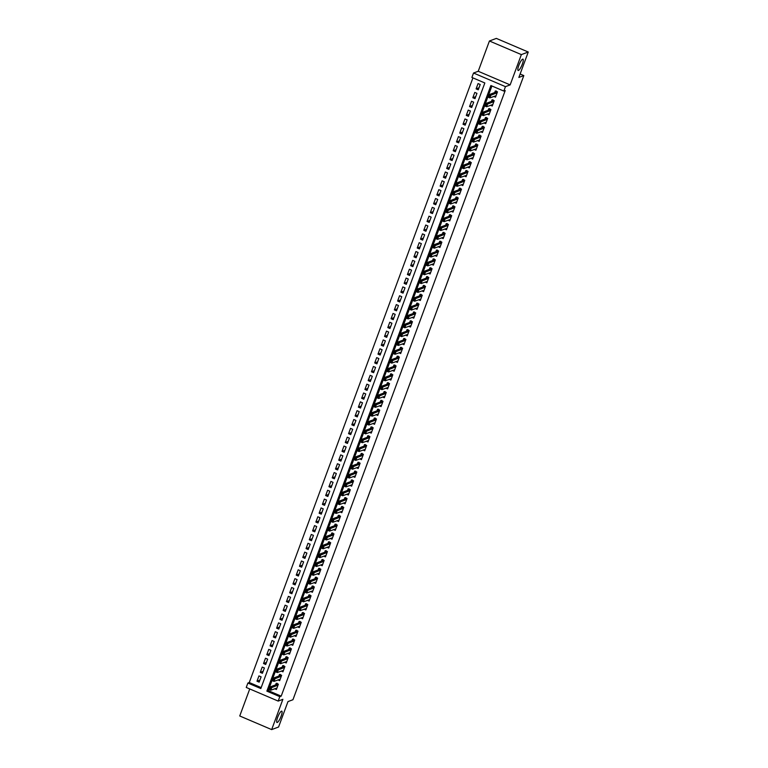 <?xml version="1.0" encoding="UTF-8"?>
<svg xmlns="http://www.w3.org/2000/svg" width="768" height="768" viewBox="0 0 768 768"><rect width="100%" height="100%" fill="white"/><g stroke="black" fill="none" stroke-linecap="round" stroke-linejoin="round"><path stroke-width="1.15" d="M518.467 70.464A6.163 1.402 -66.9 0 1 518.141 70.483A6.163 1.402 -66.9 0 1 519.024 64.867A6.163 1.402 -66.9 0 1 522.653 59.155A6.163 1.402 -66.9 0 1 522.979 59.136A6.163 1.402 -66.9 0 1 522.086 64.752A6.163 1.402 -66.9 0 1 518.467 70.464M277.277 722.467A6.163 1.402 -66.9 0 1 276.95 722.486A6.163 1.402 -66.9 0 1 277.834 716.87A6.163 1.402 -66.9 0 1 281.462 711.158A6.163 1.402 -66.9 0 1 281.789 711.139A6.163 1.402 -66.9 0 1 280.906 716.755A6.163 1.402 -66.9 0 1 277.277 722.467M471.898 77.443L473.53 73.027L505.459 86.65L503.827 91.066L490.877 85.546L266.87 691.133L279.811 696.662L278.179 701.078L246.25 687.456L247.882 683.04L260.822 688.56L484.838 82.973L471.898 77.443M478.224 71.27L510.154 84.893L521.357 54.605L528.259 52.022L496.33 38.4L489.427 40.992L478.224 71.27L473.53 73.027M249.744 688.944L239.741 715.978L271.67 729.6L282.874 699.322L278.179 701.078M472.925 77.885L249.264 682.522L247.882 683.04M521.357 54.605L489.427 40.992M528.259 52.022L518.861 77.443L523.824 75.581L292.944 699.734L287.971 701.597L278.573 727.008L271.67 729.6M493.786 96.432L495.514 97.162L497.482 91.862L495.322 90.941L494.726 92.544M490.522 105.264L492.25 106.003L494.208 100.704L492.048 99.782L491.453 101.386M487.248 114.106L488.976 114.845L490.934 109.546L488.784 108.624L488.189 110.227M483.974 122.947L485.702 123.686L487.67 118.387L485.51 117.466L484.915 119.069M480.71 131.789L482.438 132.528L484.397 127.219L482.237 126.307L481.642 127.91M477.437 140.63L479.165 141.37L481.123 136.061L478.973 135.139L478.378 136.752M474.163 149.472L475.891 150.211L477.859 144.902L475.699 143.981L475.104 145.594M470.899 158.314L472.627 159.053L474.586 153.744L472.426 152.822L471.83 154.435M467.626 167.155L469.354 167.894L471.312 162.586L469.162 161.664L468.566 163.277M464.352 175.997L466.08 176.736L468.048 171.427L465.888 170.506L465.293 172.118M461.088 184.838L462.816 185.568L464.774 180.269L462.614 179.347L462.019 180.95M457.814 193.68L459.542 194.41L461.501 189.11L459.35 188.189L458.755 189.792M454.541 202.512L456.269 203.251L458.237 197.952L456.077 197.03L455.482 198.634M451.277 211.354L453.005 212.093L454.963 206.794L452.803 205.872L452.208 207.475M448.003 220.195L449.731 220.934L451.69 215.635L449.539 214.714L448.944 216.317M444.73 229.037L446.458 229.776L448.426 224.467L446.266 223.555L445.67 225.158M441.466 237.878L443.194 238.618L445.152 233.309L442.992 232.387L442.397 234M438.192 246.72L439.92 247.459L441.878 242.15L439.728 241.229L439.133 242.842M434.918 255.562L436.646 256.301L438.614 250.992L436.454 250.07L435.859 251.683M431.654 264.403L433.382 265.142L435.341 259.834L433.181 258.912L432.595 260.525M428.381 273.245L430.109 273.984L432.077 268.675L429.917 267.754L429.322 269.366M425.117 282.086L426.835 282.816L428.803 277.517L426.643 276.595L426.048 278.198M421.843 290.928L423.571 291.658L425.53 286.358L423.37 285.437L422.784 287.04M418.57 299.76L420.298 300.499L422.266 295.2L420.106 294.278L419.51 295.882M415.306 308.602L417.024 309.341L418.992 304.042L416.832 303.12L416.237 304.723M412.032 317.443L413.76 318.182L415.718 312.883L413.568 311.962L412.973 313.565M408.758 326.285L410.486 327.024L412.454 321.715L410.294 320.803L409.699 322.406M405.494 335.126L407.222 335.866L409.181 330.557L407.021 329.635L406.426 331.248M402.221 343.968L403.949 344.707L405.907 339.398L403.757 338.477L403.162 340.09M398.947 352.81L400.675 353.549L402.643 348.24L400.483 347.318L399.888 348.931M395.683 361.651L397.411 362.39L399.37 357.082L397.21 356.16L396.614 357.773M392.41 370.493L394.138 371.232L396.096 365.923L393.946 365.002L393.35 366.614M389.136 379.334L390.864 380.064L392.832 374.765L390.672 373.843L390.077 375.446M385.872 388.176L387.6 388.906L389.558 383.606L387.398 382.685L386.803 384.288M382.598 397.018L384.326 397.747L386.285 392.448L384.134 391.526L383.539 393.13M379.325 405.85L381.053 406.589L383.021 401.29L380.861 400.368L380.266 401.971M376.061 414.691L377.789 415.43L379.747 410.131L377.587 409.21L376.992 410.813M372.787 423.533L374.515 424.272L376.474 418.963L374.323 418.051L373.728 419.654M369.514 432.374L371.242 433.114L373.21 427.805L371.05 426.893L370.454 428.496M366.25 441.216L367.978 441.955L369.936 436.646L367.776 435.725L367.181 437.338M362.976 450.058L364.704 450.797L366.662 445.488L364.512 444.566L363.917 446.179M359.702 458.899L361.43 459.638L363.398 454.33L361.238 453.408L360.643 455.021M356.438 467.741L358.166 468.48L360.125 463.171L357.965 462.25L357.37 463.862M353.165 476.582L354.893 477.312L356.851 472.013L354.701 471.091L354.106 472.694M349.891 485.424L351.619 486.154L353.587 480.854L351.427 479.933L350.832 481.536M346.627 494.266L348.355 494.995L350.314 489.696L348.154 488.774L347.558 490.378M343.354 503.098L345.082 503.837L347.04 498.538L344.89 497.616L344.294 499.219M340.08 511.939L341.808 512.678L343.776 507.379L341.616 506.458L341.021 508.061M336.816 520.781L338.544 521.52L340.502 516.211L338.342 515.299L337.757 516.902M333.542 529.622L335.27 530.362L337.238 525.053L335.078 524.141L334.483 525.744M330.278 538.464L331.997 539.203L333.965 533.894L331.805 532.973L331.21 534.586M327.005 547.306L328.733 548.045L330.691 542.736L328.531 541.814L327.946 543.427M323.731 556.147L325.459 556.886L327.427 551.578L325.267 550.656L324.672 552.269M320.467 564.989L322.186 565.728L324.154 560.419L321.994 559.498L321.398 561.11M317.194 573.83L318.922 574.56L320.88 569.261L318.73 568.339L318.134 569.942M313.92 582.672L315.648 583.402L317.616 578.102L315.456 577.181L314.861 578.784M310.656 591.514L312.384 592.243L314.342 586.944L312.182 586.022L311.587 587.626M307.382 600.346L309.11 601.085L311.069 595.786L308.918 594.864L308.323 596.467M304.109 609.187L305.837 609.926L307.805 604.627L305.645 603.706L305.05 605.309M300.845 618.029L302.573 618.768L304.531 613.469L302.371 612.547L301.776 614.15M297.571 626.87L299.299 627.61L301.258 622.301L299.107 621.389L298.512 622.992M294.298 635.712L296.026 636.451L297.994 631.142L295.834 630.221L295.238 631.834M291.034 644.554L292.762 645.293L294.72 639.984L292.56 639.062L291.965 640.675M287.76 653.395L289.488 654.134L291.446 648.826L289.296 647.904L288.701 649.517M284.486 662.237L286.214 662.976L288.182 657.667L286.022 656.746L285.427 658.358M281.222 671.078L282.95 671.818L284.909 666.509L282.749 665.587L282.154 667.19M277.949 679.92L279.677 680.65L281.635 675.35L279.485 674.429L278.89 676.032M259.891 680.122L256.992 681.206L258.95 675.907L261.11 676.829L259.152 682.128L256.992 681.206M263.165 671.28L260.266 672.374L262.224 667.066L264.384 667.987L262.416 673.286L260.266 672.374M266.429 662.438L263.53 663.533L265.498 658.224L267.648 659.146L265.69 664.454L263.53 663.533M269.702 653.606L266.803 654.691L268.762 649.382L270.922 650.304L268.963 655.613L266.803 654.691M272.976 644.765L270.067 645.85L272.035 640.541L274.195 641.462L272.227 646.771L270.067 645.85M276.24 635.923L273.341 637.008L275.309 631.699L277.459 632.621L275.501 637.93L273.341 637.008M279.514 627.082L276.614 628.166L278.573 622.858L280.733 623.779L278.774 629.088L276.614 628.166M282.778 618.24L279.878 619.325L281.846 614.026L284.006 614.938L282.038 620.246L279.878 619.325M286.051 609.398L283.152 610.483L285.11 605.184L287.27 606.096L285.312 611.405L283.152 610.483M289.325 600.557L286.426 601.642L288.384 596.342L290.544 597.264L288.576 602.563L286.426 601.642M292.589 591.715L289.69 592.8L291.658 587.501L293.818 588.422L291.85 593.722L289.69 592.8M295.862 582.874L292.963 583.958L294.922 578.659L297.082 579.581L295.123 584.88L292.963 583.958M299.136 574.032L296.237 575.126L298.195 569.818L300.355 570.739L298.387 576.038L296.237 575.126M302.4 565.19L299.501 566.285L301.469 560.976L303.619 561.898L301.661 567.197L299.501 566.285M305.674 556.358L302.774 557.443L304.733 552.134L306.893 553.056L304.934 558.365L302.774 557.443M308.947 547.517L306.048 548.602L308.006 543.293L310.166 544.214L308.198 549.523L306.048 548.602M312.211 538.675L309.312 539.76L311.28 534.451L313.43 535.373L311.472 540.682L309.312 539.76M315.485 529.834L312.586 530.918L314.544 525.61L316.704 526.531L314.746 531.84L312.586 530.918M318.758 520.992L315.859 522.077L317.818 516.778L319.978 517.69L318.01 522.998L315.859 522.077M322.022 512.15L319.123 513.235L321.091 507.936L323.242 508.848L321.283 514.157L319.123 513.235M325.296 503.309L322.397 504.394L324.355 499.094L326.515 500.016L324.557 505.315L322.397 504.394M328.57 494.467L325.67 495.552L327.629 490.253L329.789 491.174L327.821 496.474L325.67 495.552M331.834 485.626L328.934 486.71L330.902 481.411L333.053 482.333L331.094 487.632L328.934 486.71M335.107 476.784L332.208 477.878L334.166 472.57L336.326 473.491L334.368 478.79L332.208 477.878M338.381 467.942L335.482 469.037L337.44 463.728L339.6 464.65L337.632 469.949L335.482 469.037M341.645 459.101L338.746 460.195L340.714 454.886L342.864 455.808L340.906 461.117L338.746 460.195M344.918 450.269L342.019 451.354L343.978 446.045L346.138 446.966L344.179 452.275L342.019 451.354M348.192 441.427L345.293 442.512L347.251 437.203L349.411 438.125L347.443 443.434L345.293 442.512M351.456 432.586L348.557 433.67L350.525 428.362L352.675 429.283L350.717 434.592L348.557 433.67M354.73 423.744L351.83 424.829L353.789 419.52L355.949 420.442L353.99 425.75L351.83 424.829M358.003 414.902L355.104 415.987L357.062 410.688L359.222 411.6L357.254 416.909L355.104 415.987M361.267 406.061L358.368 407.146L360.336 401.846L362.486 402.768L360.528 408.067L358.368 407.146M364.541 397.219L361.642 398.304L363.6 393.005L365.76 393.926L363.802 399.226L361.642 398.304M367.814 388.378L364.906 389.462L366.874 384.163L369.034 385.085L367.066 390.384L364.906 389.462M371.078 379.536L368.179 380.621L370.147 375.322L372.298 376.243L370.339 381.542L368.179 380.621M374.352 370.694L371.453 371.789L373.411 366.48L375.571 367.402L373.613 372.701L371.453 371.789M377.616 361.853L374.717 362.947L376.685 357.638L378.845 358.56L376.877 363.869L374.717 362.947M380.89 353.021L377.99 354.106L379.949 348.797L382.109 349.718L380.15 355.027L377.99 354.106M384.163 344.179L381.264 345.264L383.222 339.955L385.382 340.877L383.414 346.186L381.264 345.264M387.427 335.338L384.528 336.422L386.496 331.114L388.656 332.035L386.688 337.344L384.528 336.422M390.701 326.496L387.802 327.581L389.76 322.272L391.92 323.194L389.962 328.502L387.802 327.581M393.974 317.654L391.075 318.739L393.034 313.44L395.194 314.352L393.226 319.661L391.075 318.739M397.238 308.813L394.339 309.898L396.307 304.598L398.458 305.52L396.499 310.819L394.339 309.898M400.512 299.971L397.613 301.056L399.571 295.757L401.731 296.678L399.773 301.978L397.613 301.056M403.786 291.13L400.886 292.214L402.845 286.915L405.005 287.837L403.037 293.136L400.886 292.214M407.05 282.288L404.15 283.373L406.118 278.074L408.269 278.995L406.31 284.294L404.15 283.373M410.323 273.446L407.424 274.541L409.382 269.232L411.542 270.154L409.584 275.453L407.424 274.541M413.597 264.605L410.698 265.699L412.656 260.39L414.816 261.312L412.848 266.621L410.698 265.699M416.861 255.773L413.962 256.858L415.93 251.549L418.08 252.47L416.122 257.779L413.962 256.858M420.134 246.931L417.235 248.016L419.194 242.707L421.354 243.629L419.395 248.938L417.235 248.016M423.408 238.09L420.509 239.174L422.467 233.866L424.627 234.787L422.659 240.096L420.509 239.174M426.672 229.248L423.773 230.333L425.741 225.024L427.891 225.946L425.933 231.254L423.773 230.333M429.946 220.406L427.046 221.491L429.005 216.192L431.165 217.104L429.206 222.413L427.046 221.491M433.219 211.565L430.32 212.65L432.278 207.35L434.438 208.272L432.47 213.571L430.32 212.65M436.483 202.723L433.584 203.808L435.552 198.509L437.702 199.43L435.744 204.73L433.584 203.808M439.757 193.882L436.858 194.966L438.816 189.667L440.976 190.589L439.018 195.888L436.858 194.966M443.03 185.04L440.131 186.125L442.09 180.826L444.25 181.747L442.282 187.046L440.131 186.125M446.294 176.198L443.395 177.293L445.363 171.984L447.514 172.906L445.555 178.205L443.395 177.293M449.568 167.357L446.669 168.451L448.627 163.142L450.787 164.064L448.829 169.373L446.669 168.451M452.842 158.525L449.942 159.61L451.901 154.301L454.061 155.222L452.093 160.531L449.942 159.61M456.106 149.683L453.206 150.768L455.174 145.459L457.325 146.381L455.366 151.69L453.206 150.768M459.379 140.842L456.48 141.926L458.438 136.618L460.598 137.539L458.64 142.848L456.48 141.926M462.653 132L459.744 133.085L461.712 127.776L463.872 128.698L461.904 134.006L459.744 133.085M465.917 123.158L463.018 124.243L464.986 118.944L467.136 119.856L465.178 125.165L463.018 124.243M469.19 114.317L466.291 115.402L468.25 110.102L470.41 111.014L468.451 116.323L466.291 115.402M472.454 105.475L469.555 106.56L471.523 101.261L473.683 102.182L471.715 107.482L469.555 106.56M475.728 96.634L472.829 97.718L474.787 92.419L476.947 93.341L474.989 98.64L472.829 97.718M249.264 682.522L261.178 687.6M478.253 89.798L480.221 84.499L478.061 83.578L476.102 88.877L478.253 89.798M491.904 85.987L268.243 690.624L281.194 696.144L505.21 90.547L503.827 91.066M274.675 688.762L276.403 689.491L278.371 684.192L276.211 683.27L275.616 684.874M523.824 75.581L520.128 73.997M510.154 84.893L505.459 86.65M281.194 696.144L279.811 696.662M268.243 690.624L266.87 691.133M479.002 87.792L476.102 88.877M276.95 688.032L270.739 690.23L269.184 689.568L270.173 686.918L276.24 684.643L277.181 683.29M270.211 687.994L269.981 689.424L270.173 686.918L271.718 687.581L278.035 685.094M270.47 688.099L271.718 687.581L270.739 690.23L269.981 689.424M269.184 689.568L269.722 689.318M280.214 679.19L274.013 681.389L272.458 680.726L273.437 678.077L279.514 675.802L280.454 674.448M273.485 679.152L273.254 680.592L273.437 678.077L274.992 678.739L281.309 676.253M273.744 679.258L274.992 678.739L274.013 681.389L273.254 680.592M272.458 680.726L272.995 680.477M283.488 670.349L277.277 672.547L275.731 671.885L276.71 669.235L282.787 666.96L283.718 665.606M276.749 670.31L276.518 671.75L276.71 669.235L278.266 669.898L284.573 667.411M277.008 670.426L278.266 669.898L277.277 672.547L276.518 671.75M275.731 671.885L276.259 671.635M286.762 661.507L280.55 663.715L278.995 663.053L279.974 660.394L286.051 658.118L286.992 656.765M280.022 661.469L279.792 662.909L279.974 660.394L281.53 661.056L287.846 658.57M280.282 661.584L281.53 661.056L280.55 663.715L279.792 662.909M278.995 663.053L279.533 662.794M290.026 652.666L283.824 654.874L282.269 654.211L283.248 651.552L289.325 649.277L290.266 647.923M283.296 652.627L283.056 654.067L283.248 651.552L284.803 652.214L291.12 649.728M283.555 652.742L284.803 652.214L283.824 654.874L283.056 654.067M282.269 654.211L282.806 653.952M293.299 643.824L287.088 646.032L285.542 645.37L286.522 642.71L292.598 640.435L293.53 639.082M286.56 643.786L286.33 645.226L286.522 642.71L288.077 643.373L294.384 640.886M286.819 643.901L288.077 643.373L287.088 646.032L286.33 645.226M285.542 645.37L286.07 645.11M296.573 634.992L290.362 637.19L288.806 636.528L289.786 633.878L295.862 631.594L296.803 630.24M289.834 634.944L289.603 636.384L289.786 633.878L291.341 634.541L297.658 632.045M290.093 635.059L291.341 634.541L290.362 637.19L289.603 636.384M288.806 636.528L289.344 636.278M299.837 626.15L293.635 628.349L292.08 627.686L293.059 625.037L299.136 622.752L300.067 621.398M293.107 626.102L292.867 627.542L293.059 625.037L294.614 625.699L300.931 623.203M293.366 626.218L294.614 625.699L293.635 628.349L292.867 627.542M292.08 627.686L292.608 627.437M303.11 617.309L296.899 619.507L295.354 618.845L296.333 616.195L302.41 613.92L303.341 612.557M296.371 617.27L296.141 618.701L296.333 616.195L297.888 616.858L304.195 614.362M296.63 617.376L297.888 616.858L296.899 619.507L296.141 618.701M295.354 618.845L295.882 618.595M306.384 608.467L300.173 610.666L298.618 610.003L299.597 607.354L305.674 605.078L306.614 603.725M299.645 608.429L299.414 609.859L299.597 607.354L301.152 608.016L307.469 605.52M299.904 608.534L301.152 608.016L300.173 610.666L299.414 609.859M298.618 610.003L299.155 609.754M309.648 599.626L303.446 601.824L301.891 601.162L302.87 598.512L308.947 596.237L309.878 594.883M302.918 599.587L302.678 601.018L302.87 598.512L304.426 599.174L310.742 596.678M303.178 599.693L304.426 599.174L303.446 601.824L302.678 601.018M301.891 601.162L302.419 600.912M312.922 590.784L306.71 592.982L305.165 592.32L306.144 589.67L312.221 587.395L313.152 586.042M306.182 590.746L305.952 592.176L306.144 589.67L307.699 590.333L314.006 587.846M306.442 590.851L307.699 590.333L306.71 592.982L305.952 592.176M305.165 592.32L305.693 592.07M316.195 581.942L309.984 584.141L308.429 583.478L309.408 580.829L315.485 578.554L316.426 577.2M309.456 581.904L309.226 583.344L309.408 580.829L310.963 581.491L317.28 579.005M309.715 582.01L310.963 581.491L309.984 584.141L309.226 583.344M308.429 583.478L308.966 583.229M319.459 573.101L313.258 575.299L311.702 574.637L312.682 571.987L318.758 569.712L319.69 568.358M312.73 573.062L312.49 574.502L312.682 571.987L314.237 572.65L320.554 570.163M312.979 573.178L314.237 572.65L313.258 575.299L312.49 574.502M311.702 574.637L312.23 574.387M322.733 564.259L316.522 566.467L314.966 565.805L315.955 563.146L322.032 560.87L322.963 559.517M315.994 564.221L315.763 565.661L315.955 563.146L317.501 563.808L323.818 561.322M316.253 564.336L317.501 563.808L316.522 566.467L315.763 565.661M314.966 565.805L315.504 565.546M325.997 555.418L319.795 557.626L318.24 556.963L319.219 554.304L325.296 552.029L326.237 550.675M319.267 555.379L319.037 556.819L319.219 554.304L320.774 554.966L327.091 552.48M319.526 555.494L320.774 554.966L319.795 557.626L319.037 556.819M318.24 556.963L318.778 556.704M329.27 546.576L323.069 548.784L321.514 548.122L322.493 545.462L328.57 543.187L329.501 541.834M322.531 546.538L322.301 547.978L322.493 545.462L324.048 546.125L330.365 543.638M322.79 546.653L324.048 546.125L323.069 548.784L322.301 547.978M321.514 548.122L322.042 547.862M332.544 537.744L326.333 539.942L324.778 539.28L325.766 536.63L331.843 534.346L332.774 532.992M325.805 537.696L325.574 539.136L325.766 536.63L327.312 537.293L333.629 534.797M326.064 537.811L327.312 537.293L326.333 539.942L325.574 539.136M324.778 539.28L325.315 539.03M335.808 528.902L329.606 531.101L328.051 530.438L329.03 527.789L335.107 525.504L336.048 524.15M329.078 528.854L328.848 530.294L329.03 527.789L330.586 528.451L336.902 525.955M329.338 528.97L330.586 528.451L329.606 531.101L328.848 530.294M328.051 530.438L328.589 530.189M339.082 520.061L332.88 522.259L331.325 521.597L332.304 518.947L338.381 516.672L339.312 515.309M332.342 520.022L332.112 521.453L332.304 518.947L333.859 519.61L340.166 517.114M332.602 520.128L333.859 519.61L332.88 522.259L332.112 521.453M331.325 521.597L331.853 521.347M342.355 511.219L336.144 513.418L334.589 512.755L335.578 510.106L341.645 507.83L342.586 506.477M335.616 511.181L335.386 512.611L335.578 510.106L337.123 510.768L343.44 508.272M335.875 511.286L337.123 510.768L336.144 513.418L335.386 512.611M334.589 512.755L335.126 512.506M345.619 502.378L339.418 504.576L337.862 503.914L338.842 501.264L344.918 498.989L345.859 497.635M338.89 502.339L338.659 503.77L338.842 501.264L340.397 501.926L346.714 499.43M339.149 502.445L340.397 501.926L339.418 504.576L338.659 503.77M337.862 503.914L338.4 503.664M348.893 493.536L342.691 495.734L341.136 495.072L342.115 492.422L348.192 490.147L349.123 488.794M342.154 493.498L341.923 494.928L342.115 492.422L343.67 493.085L349.978 490.598M342.413 493.603L343.67 493.085L342.691 495.734L341.923 494.928M341.136 495.072L341.664 494.822M352.166 484.694L345.955 486.893L344.4 486.23L345.389 483.581L351.456 481.306L352.397 479.952M345.427 484.656L345.197 486.096L345.389 483.581L346.934 484.243L353.251 481.757M345.686 484.762L346.934 484.243L345.955 486.893L345.197 486.096M344.4 486.23L344.938 485.981M355.43 475.853L349.229 478.051L347.674 477.389L348.653 474.739L354.73 472.464L355.67 471.11M348.701 475.814L348.47 477.254L348.653 474.739L350.208 475.402L356.525 472.915M348.96 475.93L350.208 475.402L349.229 478.051L348.47 477.254M347.674 477.389L348.211 477.139M358.704 467.011L352.493 469.219L350.947 468.557L351.926 465.898L358.003 463.622L358.934 462.269M351.965 466.973L351.734 468.413L351.926 465.898L353.482 466.56L359.789 464.074M352.224 467.088L353.482 466.56L352.493 469.219L351.734 468.413M350.947 468.557L351.475 468.298M361.978 458.17L355.766 460.378L354.211 459.715L355.2 457.056L361.267 454.781L362.208 453.427M355.238 458.131L355.008 459.571L355.2 457.056L356.746 457.718L363.062 455.232M355.498 458.246L356.746 457.718L355.766 460.378L355.008 459.571M354.211 459.715L354.749 459.456M365.242 449.328L359.04 451.536L357.485 450.874L358.464 448.214L364.541 445.939L365.482 444.586M358.512 449.29L358.282 450.73L358.464 448.214L360.019 448.877L366.336 446.39M358.771 449.405L360.019 448.877L359.04 451.536L358.282 450.73M357.485 450.874L358.022 450.614M368.515 440.496L362.304 442.694L360.758 442.032L361.738 439.382L367.814 437.098L368.746 435.744M361.776 440.448L361.546 441.888L361.738 439.382L363.293 440.045L369.6 437.549M362.035 440.563L363.293 440.045L362.304 442.694L361.546 441.888M360.758 442.032L361.286 441.773M371.789 431.654L365.578 433.853L364.022 433.19L365.011 430.541L371.078 428.256L372.019 426.902M365.05 431.606L364.819 433.046L365.011 430.541L366.557 431.203L372.874 428.707M365.309 431.722L366.557 431.203L365.578 433.853L364.819 433.046M364.022 433.19L364.56 432.941M375.053 422.813L368.851 425.011L367.296 424.349L368.275 421.699L374.352 419.424L375.293 418.061M368.323 422.774L368.093 424.205L368.275 421.699L369.83 422.362L376.147 419.866M368.582 422.88L369.83 422.362L368.851 425.011L368.093 424.205M367.296 424.349L367.834 424.099M378.326 413.971L372.115 416.17L370.57 415.507L371.549 412.858L377.626 410.582L378.557 409.229M371.587 413.933L371.357 415.363L371.549 412.858L373.104 413.52L379.411 411.024M371.846 414.038L373.104 413.52L372.115 416.17L371.357 415.363M370.57 415.507L371.098 415.258M381.6 405.13L375.389 407.328L373.834 406.666L374.813 404.016L380.89 401.741L381.83 400.387M374.861 405.091L374.63 406.522L374.813 404.016L376.368 404.678L382.685 402.182M375.12 405.197L376.368 404.678L375.389 407.328L374.63 406.522M373.834 406.666L374.371 406.416M384.864 396.288L378.662 398.486L377.107 397.824L378.086 395.174L384.163 392.899L385.104 391.546M378.134 396.25L377.894 397.68L378.086 395.174L379.642 395.837L385.958 393.35M378.394 396.355L379.642 395.837L378.662 398.486L377.894 397.68M377.107 397.824L377.645 397.574M388.138 387.446L381.926 389.645L380.381 388.982L381.36 386.333L387.437 384.058L388.368 382.704M381.398 387.408L381.168 388.848L381.36 386.333L382.915 386.995L389.222 384.509M381.658 387.514L382.915 386.995L381.926 389.645L381.168 388.848M380.381 388.982L380.909 388.733M391.411 378.605L385.2 380.803L383.645 380.141L384.624 377.491L390.701 375.216L391.642 373.862M384.672 378.566L384.442 380.006L384.624 377.491L386.179 378.154L392.496 375.667M384.931 378.672L386.179 378.154L385.2 380.803L384.442 380.006M383.645 380.141L384.182 379.891M394.675 369.763L388.474 371.971L386.918 371.309L387.898 368.65L393.974 366.374L394.906 365.021M387.946 369.725L387.706 371.165L387.898 368.65L389.453 369.312L395.77 366.826M388.205 369.84L389.453 369.312L388.474 371.971L387.706 371.165M386.918 371.309L387.446 371.05M397.949 360.922L391.738 363.13L390.192 362.467L391.171 359.808L397.248 357.533L398.179 356.179M391.21 360.883L390.979 362.323L391.171 359.808L392.726 360.47L399.034 357.984M391.469 360.998L392.726 360.47L391.738 363.13L390.979 362.323M390.192 362.467L390.72 362.208M401.222 352.08L395.011 354.288L393.456 353.626L394.435 350.966L400.512 348.691L401.453 347.338M394.483 352.042L394.253 353.482L394.435 350.966L395.99 351.629L402.307 349.142M394.742 352.157L395.99 351.629L395.011 354.288L394.253 353.482M393.456 353.626L393.994 353.366M404.486 343.238L398.285 345.446L396.73 344.784L397.709 342.125L403.786 339.85L404.717 338.496M397.757 343.2L397.517 344.64L397.709 342.125L399.264 342.797L405.581 340.301M398.016 343.315L399.264 342.797L398.285 345.446L397.517 344.64M396.73 344.784L397.258 344.525M407.76 334.406L401.549 336.605L400.003 335.942L400.982 333.293L407.059 331.008L407.99 329.654M401.021 334.358L400.79 335.798L400.982 333.293L402.538 333.955L408.845 331.459M401.28 334.474L402.538 333.955L401.549 336.605L400.79 335.798M400.003 335.942L400.531 335.693M411.034 325.565L404.822 327.763L403.267 327.101L404.246 324.451L410.323 322.176L411.264 320.813M404.294 325.526L404.064 326.957L404.246 324.451L405.802 325.114L412.118 322.618M404.554 325.632L405.802 325.114L404.822 327.763L404.064 326.957M403.267 327.101L403.805 326.851M414.298 316.723L408.096 318.922L406.541 318.259L407.52 315.61L413.597 313.334L414.528 311.981M407.568 316.685L407.328 318.115L407.52 315.61L409.075 316.272L415.392 313.776M407.818 316.79L409.075 316.272L408.096 318.922L407.328 318.115M406.541 318.259L407.069 318.01M417.571 307.882L411.36 310.08L409.805 309.418L410.794 306.768L416.87 304.493L417.802 303.139M410.832 307.843L410.602 309.274L410.794 306.768L412.339 307.43L418.656 304.934M411.091 307.949L412.339 307.43L411.36 310.08L410.602 309.274M409.805 309.418L410.342 309.168M420.835 299.04L414.634 301.238L413.078 300.576L414.058 297.926L420.134 295.651L421.075 294.298M414.106 299.002L413.875 300.432L414.058 297.926L415.613 298.589L421.93 296.102M414.365 299.107L415.613 298.589L414.634 301.238L413.875 300.432M413.078 300.576L413.616 300.326M424.109 290.198L417.907 292.397L416.352 291.734L417.331 289.085L423.408 286.81L424.339 285.456M417.37 290.16L417.139 291.6L417.331 289.085L418.886 289.747L425.203 287.261M417.629 290.266L418.886 289.747L417.907 292.397L417.139 291.6M416.352 291.734L416.88 291.485M427.382 281.357L421.171 283.555L419.616 282.893L420.605 280.243L426.682 277.968L427.613 276.614M420.643 281.318L420.413 282.758L420.605 280.243L422.15 280.906L428.467 278.419M420.902 281.424L422.15 280.906L421.171 283.555L420.413 282.758M419.616 282.893L420.154 282.643M430.646 272.515L424.445 274.723L422.89 274.051L423.869 271.402L429.946 269.126L430.886 267.773M423.917 272.477L423.686 273.917L423.869 271.402L425.424 272.064L431.741 269.578M424.176 272.592L425.424 272.064L424.445 274.723L423.686 273.917M422.89 274.051L423.427 273.802M433.92 263.674L427.718 265.882L426.163 265.219L427.142 262.56L433.219 260.285L434.15 258.931M427.181 263.635L426.95 265.075L427.142 262.56L428.698 263.222L435.005 260.736M427.44 263.75L428.698 263.222L427.718 265.882L426.95 265.075M426.163 265.219L426.691 264.96M437.194 254.832L430.982 257.04L429.427 256.378L430.416 253.718L436.483 251.443L437.424 250.09M430.454 254.794L430.224 256.234L430.416 253.718L431.962 254.381L438.278 251.894M430.714 254.909L431.962 254.381L430.982 257.04L430.224 256.234M429.427 256.378L429.965 256.118M440.458 245.99L434.256 248.198L432.701 247.536L433.68 244.877L439.757 242.602L440.698 241.248M433.728 245.952L433.498 247.392L433.68 244.877L435.235 245.549L441.552 243.053M433.987 246.067L435.235 245.549L434.256 248.198L433.498 247.392M432.701 247.536L433.238 247.277M443.731 237.158L437.53 239.357L435.974 238.694L436.954 236.045L443.03 233.76L443.962 232.406M436.992 237.11L436.762 238.55L436.954 236.045L438.509 236.707L444.816 234.211M437.251 237.226L438.509 236.707L437.53 239.357L436.762 238.55M435.974 238.694L436.502 238.445M447.005 228.317L440.794 230.515L439.238 229.853L440.227 227.203L446.294 224.918L447.235 223.565M440.266 228.278L440.035 229.709L440.227 227.203L441.773 227.866L448.09 225.37M440.525 228.384L441.773 227.866L440.794 230.515L440.035 229.709M439.238 229.853L439.776 229.603M450.269 219.475L444.067 221.674L442.512 221.011L443.491 218.362L449.568 216.086L450.509 214.723M443.539 219.437L443.309 220.867L443.491 218.362L445.046 219.024L451.363 216.528M443.798 219.542L445.046 219.024L444.067 221.674L443.309 220.867M442.512 221.011L443.05 220.762M453.542 210.634L447.331 212.832L445.786 212.17L446.765 209.52L452.842 207.245L453.773 205.891M446.803 210.595L446.573 212.026L446.765 209.52L448.32 210.182L454.627 207.686M447.062 210.701L448.32 210.182L447.331 212.832L446.573 212.026M445.786 212.17L446.314 211.92M456.816 201.792L450.605 203.99L449.05 203.328L450.038 200.678L456.106 198.403L457.046 197.05M450.077 201.754L449.846 203.184L450.038 200.678L451.584 201.341L457.901 198.845M450.336 201.859L451.584 201.341L450.605 203.99L449.846 203.184M449.05 203.328L449.587 203.078M460.08 192.95L453.878 195.149L452.323 194.486L453.302 191.837L459.379 189.562L460.32 188.208M453.35 192.912L453.12 194.352L453.302 191.837L454.858 192.499L461.174 190.013M453.61 193.018L454.858 192.499L453.878 195.149L453.12 194.352M452.323 194.486L452.861 194.237M463.354 184.109L457.142 186.307L455.597 185.645L456.576 182.995L462.653 180.72L463.584 179.366M456.614 184.07L456.384 185.51L456.576 182.995L458.131 183.658L464.438 181.171M456.874 184.176L458.131 183.658L457.142 186.307L456.384 185.51M455.597 185.645L456.125 185.395M466.627 175.267L460.416 177.466L458.861 176.803L459.85 174.154L465.917 171.878L466.858 170.525M459.888 175.229L459.658 176.669L459.85 174.154L461.395 174.816L467.712 172.33M460.147 175.344L461.395 174.816L460.416 177.466L459.658 176.669M458.861 176.803L459.398 176.554M469.891 166.426L463.69 168.634L462.134 167.971L463.114 165.312L469.19 163.037L470.131 161.683M463.162 166.387L462.931 167.827L463.114 165.312L464.669 165.974L470.986 163.488M463.421 166.502L464.669 165.974L463.69 168.634L462.931 167.827M462.134 167.971L462.672 167.712M473.165 157.584L466.954 159.792L465.408 159.13L466.387 156.47L472.464 154.195L473.395 152.842M466.426 157.546L466.195 158.986L466.387 156.47L467.942 157.133L474.25 154.646M466.685 157.661L467.942 157.133L466.954 159.792L466.195 158.986M465.408 159.13L465.936 158.87M476.438 148.742L470.227 150.95L468.672 150.288L469.651 147.629L475.728 145.354L476.669 144M469.699 148.704L469.469 150.144L469.651 147.629L471.206 148.291L477.523 145.805M469.958 148.819L471.206 148.291L470.227 150.95L469.469 150.144M468.672 150.288L469.21 150.029M479.702 139.91L473.501 142.109L471.946 141.446L472.925 138.797L479.002 136.512L479.942 135.158M472.973 139.862L472.733 141.302L472.925 138.797L474.48 139.459L480.797 136.963M473.232 139.978L474.48 139.459L473.501 142.109L472.733 141.302M471.946 141.446L472.483 141.197M482.976 131.069L476.765 133.267L475.219 132.605L476.198 129.955L482.275 127.67L483.206 126.317M476.237 131.021L476.006 132.461L476.198 129.955L477.754 130.618L484.061 128.122M476.496 131.136L477.754 130.618L476.765 133.267L476.006 132.461M475.219 132.605L475.747 132.355M486.25 122.227L480.038 124.426L478.483 123.763L479.462 121.114L485.539 118.838L486.48 117.475M479.51 122.189L479.28 123.619L479.462 121.114L481.018 121.776L487.334 119.28M479.77 122.294L481.018 121.776L480.038 124.426L479.28 123.619M478.483 123.763L479.021 123.514M489.514 113.386L483.312 115.584L481.757 114.922L482.736 112.272L488.813 109.997L489.744 108.643M482.784 113.347L482.544 114.778L482.736 112.272L484.291 112.934L490.608 110.438M483.043 113.453L484.291 112.934L483.312 115.584L482.544 114.778M481.757 114.922L482.285 114.672M492.787 104.544L486.576 106.742L485.03 106.08L486.01 103.43L492.086 101.155L493.018 99.802M486.048 104.506L485.818 105.936L486.01 103.43L487.565 104.093L493.872 101.597M486.307 104.611L487.565 104.093L486.576 106.742L485.818 105.936M485.03 106.08L485.558 105.83M496.061 95.702L489.85 97.901L488.294 97.238L489.274 94.589L495.35 92.314L496.291 90.96M489.322 95.664L489.091 97.094L489.274 94.589L490.829 95.251L497.146 92.765M489.581 95.77L490.829 95.251L489.85 97.901L489.091 97.094M488.294 97.238L488.832 96.989M277.891 685.229L276.346 684.566M277.795 685.306L276.24 684.643M281.165 676.387L279.61 675.725M281.069 676.464L279.514 675.802M284.438 667.546L282.883 666.883M284.333 667.622L282.787 666.96M287.702 658.714L286.157 658.051M287.606 658.781L286.051 658.118M290.976 649.872L289.421 649.21M290.88 649.939L289.325 649.277M294.25 641.03L292.694 640.368M294.144 641.098L292.598 640.435M297.514 632.189L295.968 631.526M297.418 632.256L295.862 631.594M300.787 623.347L299.232 622.685M300.691 623.424L299.136 622.752M304.061 614.506L302.506 613.843M303.955 614.582L302.41 613.92M307.325 605.664L305.779 605.002M307.229 605.741L305.674 605.078M310.598 596.822L309.043 596.16M310.502 596.899L308.947 596.237M313.872 587.981L312.317 587.318M313.766 588.058L312.221 587.395M317.136 579.139L315.59 578.477M317.04 579.216L315.485 578.554M320.41 570.298L318.854 569.635M320.314 570.374L318.758 569.712M323.683 561.466L322.128 560.803M323.578 561.533L322.032 560.87M326.947 552.624L325.402 551.962M326.851 552.691L325.296 552.029M330.221 543.782L328.666 543.12M330.125 543.85L328.57 543.187M333.494 534.941L331.939 534.278M333.389 535.008L331.843 534.346M336.758 526.099L335.203 525.437M336.662 526.166L335.107 525.504M340.032 517.258L338.477 516.595M339.936 517.334L338.381 516.672M343.306 508.416L341.75 507.754M343.2 508.493L341.645 507.83M346.57 499.574L345.014 498.912M346.474 499.651L344.918 498.989M349.843 490.733L348.288 490.07M349.747 490.81L348.192 490.147M353.117 481.891L351.562 481.229M353.011 481.968L351.456 481.306M356.381 473.05L354.826 472.387M356.285 473.126L354.73 472.464M359.654 464.218L358.099 463.546M359.558 464.285L358.003 463.622M362.928 455.376L361.373 454.714M362.822 455.443L361.267 454.781M366.192 446.534L364.637 445.872M366.096 446.602L364.541 445.939M369.466 437.693L367.91 437.03M369.37 437.76L367.814 437.098M372.73 428.851L371.184 428.189M372.634 428.918L371.078 428.256M376.003 420.01L374.448 419.347M375.907 420.086L374.352 419.424M379.277 411.168L377.722 410.506M379.171 411.245L377.626 410.582M382.541 402.326L380.995 401.664M382.445 402.403L380.89 401.741M385.814 393.485L384.259 392.822M385.718 393.562L384.163 392.899M389.088 384.643L387.533 383.981M388.982 384.72L387.437 384.058M392.352 375.802L390.806 375.139M392.256 375.878L390.701 375.216M395.626 366.96L394.07 366.298M395.53 367.037L393.974 366.374M398.899 358.128L397.344 357.466M398.794 358.195L397.248 357.533M402.163 349.286L400.618 348.624M402.067 349.354L400.512 348.691M405.437 340.445L403.882 339.782M405.341 340.512L403.786 339.85M408.71 331.603L407.155 330.941M408.605 331.67L407.059 331.008M411.974 322.762L410.429 322.099M411.878 322.838L410.323 322.176M415.248 313.92L413.693 313.258M415.152 313.997L413.597 313.334M418.522 305.078L416.966 304.416M418.416 305.155L416.87 304.493M421.786 296.237L420.24 295.574M421.69 296.314L420.134 295.651M425.059 287.395L423.504 286.733M424.963 287.472L423.408 286.81M428.333 278.554L426.778 277.891M428.227 278.63L426.682 277.968M431.597 269.712L430.042 269.05M431.501 269.789L429.946 269.126M434.87 260.88L433.315 260.218M434.774 260.947L433.219 260.285M438.144 252.038L436.589 251.376M438.038 252.106L436.483 251.443M441.408 243.197L439.853 242.534M441.312 243.264L439.757 242.602M444.682 234.355L443.126 233.693M444.586 234.422L443.03 233.76M447.955 225.514L446.4 224.851M447.85 225.59L446.294 224.918M451.219 216.672L449.664 216.01M451.123 216.749L449.568 216.086M454.493 207.83L452.938 207.168M454.397 207.907L452.842 207.245M457.766 198.989L456.211 198.326M457.661 199.066L456.106 198.403M461.03 190.147L459.475 189.485M460.934 190.224L459.379 189.562M464.304 181.306L462.749 180.643M464.208 181.382L462.653 180.72M467.568 172.464L466.022 171.802M467.472 172.541L465.917 171.878M470.842 163.632L469.286 162.97M470.746 163.699L469.19 163.037M474.115 154.79L472.56 154.128M474.01 154.858L472.464 154.195M477.379 145.949L475.834 145.286M477.283 146.016L475.728 145.354M480.653 137.107L479.098 136.445M480.557 137.174L479.002 136.512M483.926 128.266L482.371 127.603M483.821 128.342L482.275 127.67M487.19 119.424L485.645 118.762M487.094 119.501L485.539 118.838M490.464 110.582L488.909 109.92M490.368 110.659L488.813 109.997M493.738 101.741L492.182 101.078M493.632 101.818L492.086 101.155M497.002 92.899L495.456 92.237M496.906 92.976L495.35 92.314"/></g></svg>
